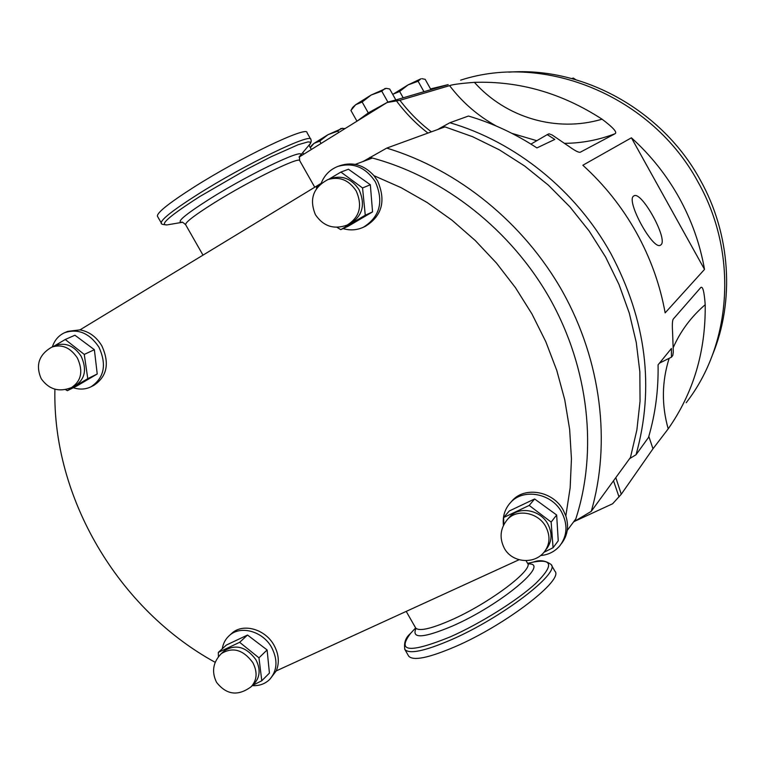 <?xml version="1.0" encoding="UTF-8"?>
<svg xmlns="http://www.w3.org/2000/svg" width="765" height="765" viewBox="0 0 765 765"><rect width="100%" height="100%" fill="white"/><g stroke="black" fill="none" stroke-linecap="round" stroke-linejoin="round"><path stroke-width="1.15" d="M310.695 139.173L307.014 132.651C307.979 125.231 240.325 157.504 193.363 187.511C168.96 203.136 156.978 212.689 157.399 216.16L161.281 222.969C160.937 219.632 172.976 210.174 197.408 194.616C244.427 164.743 311.948 132.259 310.848 139.431C311.575 140.942 311.097 142.835 309.385 145.13M591.24 511.374L630.456 457.499L636.882 429.901L640.047 401.252L639.856 371.953L636.26 342.424L629.289 313.124L619 284.484L605.555 256.964L589.127 230.973L569.963 206.923L548.381 185.168L524.714 166.043L499.315 149.816L472.607 136.706L444.991 126.875L386.707 148.114C457.9 169.505 523.796 222.73 562.696 291.848C601.3 361.137 611.159 442.868 591.24 511.374L573.53 521.969M363.079 161.492L386.707 148.114M440.716 128.434L439.913 128.214L449.887 122.735C515.419 141.793 575.882 190.399 610.824 253.483C646.329 320.439 654.744 387.511 636.05 454.726L629.633 458.627M215.185 662.318C118.336 609.37 52.383 497.862 54.908 389.194M52.364 346.88C54.592 340.148 58.704 335.414 64.69 332.67L67.683 331.369L80 329.868L321.147 183.351M369.868 157.37L372.392 158.03L355.285 164.389M567.248 530.413L575.806 518.909L575.022 521.281M575.806 518.909C597.79 451.187 589.021 368.807 550.245 299.287C511.192 229.93 444.063 177.251 372.392 158.03M338.14 166.321L340.148 165.594C352.885 161.616 364.159 164.991 373.98 175.692L401.07 187.655L427.205 202.553L452.039 220.234L475.228 240.497L496.466 263.074L515.476 287.697L532 314.032L545.827 341.745L556.786 370.461L564.752 399.808L569.648 429.395L571.445 458.857L570.154 487.812L565.832 515.906L563.269 510.217C553.286 491.187 525.01 486.043 512.273 500.597L510.934 502.136M321.051 183.61C324.274 175.319 329.858 169.591 337.805 166.445C353.181 162.094 365.708 167.239 375.386 181.879C383.934 201.721 379.909 216.858 363.299 227.282C356.825 230.208 350.074 230.657 343.036 228.601M363.299 227.282L365.546 226.22C382.108 215.835 386.124 200.746 377.604 180.961L373.98 175.692M73.297 387.74C79.589 389.768 85.479 389.462 90.978 386.813L93.875 385.35C107.138 376.437 109.787 363.241 101.802 345.761C96.371 336.839 89.103 331.541 80 329.868M519.033 559.75L276.232 670.905C279.608 662.758 278.862 654.18 273.985 645.182C265.206 629.031 242.993 622.873 231.871 633.277L231.221 633.86M90.978 386.813C104.27 377.872 106.909 364.637 98.905 347.109C89.495 333.157 78.097 328.338 64.69 332.67M65.541 389.595L67.358 390.686L76.949 385.923L97.232 373.989L94.372 349.701L74.913 335.223L65.226 339.507L54.038 346.134M94.372 349.701L84.265 354.415L65.226 339.507M67.358 390.686L87.774 378.656L84.265 354.415M97.232 373.989L87.774 378.656M55.587 345.445C65.561 342.165 74.062 345.742 81.109 356.174C87.105 369.275 85.125 379.144 75.19 385.761L71.432 387.626C81.396 380.98 83.366 371.082 77.351 357.934C70.275 347.453 61.745 343.858 51.743 347.147L55.587 345.445M336.963 227.31L340.75 229.653L348.247 226.211L372.555 211.895L370.337 184.757L348.467 169.237L340.903 172.077L328.835 179.22M370.337 184.757L362.553 187.961L340.903 172.077M319.588 184.929L316.547 186.87L316.557 188.553M340.75 229.653L365.268 215.214L362.553 187.961M372.555 211.895L365.268 215.214M328.166 179.469L330.977 178.408C342.491 175.042 351.881 178.857 359.158 189.844C365.574 204.743 362.534 216.055 350.026 223.772L347.1 225.101C359.646 217.365 362.696 206.005 356.251 191.049C348.945 180.005 339.507 176.17 327.965 179.555C313.201 187.454 309.022 199.177 315.438 214.726C323.375 226.325 333.932 229.787 347.1 225.101M561.414 543.657L561.548 543.475C567.64 535.481 569.074 526.291 565.832 515.906M540.492 555.581C548.524 554.826 555.017 551.498 559.98 545.598C567.324 535.567 567.898 524.446 561.701 512.244C551.68 493.148 523.317 487.974 510.542 502.576C504.823 508.878 502.452 516.49 503.437 525.383M543.934 552.311L553.076 547.711L558.24 540.798L556.662 515.008L534.63 498.971L509.299 510.972L503.638 517.523L503.752 524.752M556.662 515.008L551.144 522.074L529.198 505.435L503.638 517.523M534.63 498.971L529.198 505.435M553.076 547.711L551.144 522.074M508.61 518.087L509.624 516.91C519.081 505.885 540.339 509.748 547.845 524.035C552.502 533.205 552.043 541.544 546.468 549.021L545.464 550.351M270.055 679.043L276.232 670.905M252.249 685.631C259.039 686.004 264.728 684.053 269.337 679.769C277.312 670.924 278.078 660.147 271.642 647.448C262.844 631.249 240.573 625.062 229.423 635.486C225.551 638.918 223.16 643.355 222.271 648.797M252.44 685.45L261.793 680.754L269.423 673.104L267.109 649.944L247.516 635.046L226.344 645.077L218.331 652.392L218.398 656.733M267.109 649.944L258.962 657.843L239.655 642.313L218.331 652.392M247.516 635.046L239.655 642.313M261.793 680.754L258.962 657.843M223.925 651.225L224.413 650.776C235.744 643.786 246.234 646.75 255.873 659.669C260.693 669.165 260.11 677.197 254.123 683.767L251.628 686.262M299.287 156.978L387.033 102.539L448.175 84.619L430.552 88.922M387.033 102.539L399.932 100.311L449.581 85.632C452.517 84.504 460.788 83.414 474.405 82.352C519.435 80.899 561.988 93.177 602.055 119.197C556.356 132.794 505.856 117.638 474.405 82.352M449.887 122.735L468.448 116.041C492.45 123.098 515.275 133.732 536.915 147.922L554.807 139.412L547.243 134.63L549.069 133.798L552.167 134.994L569.179 146.574C575.098 150.791 578.789 152.684 580.252 152.235L615.098 133.703C617.441 132.326 613.09 127.487 602.055 119.197M704.517 269.395L665.148 312.875C660.09 284.829 650.508 258.073 636.404 232.598C622.174 207.181 604.321 184.728 582.844 165.24L631.412 137.805C650.594 155.113 666.506 175.089 679.138 197.724C691.665 220.425 700.118 244.312 704.517 269.395L631.412 137.805M686.186 402.725C731.876 344.04 738.34 253.282 698.139 182.223C652.086 96.132 545.139 52.536 460.626 80.162M636.05 454.726L648.481 437.484C655.337 414.257 658.531 390.045 658.072 364.829L671.431 348.467L671.441 357.188L672.779 355.505L673.296 352.11L672.578 332.02C672.11 324.647 672.359 320.315 673.305 319.015L700.845 287.458C702.786 286.053 704.24 291.8 705.206 304.68C705.77 351.46 693.434 392.847 668.208 428.849C661.486 405.096 661.802 381.592 669.155 358.316M576.074 520.64L612.631 503.762L621.266 494.238L652.985 448.778L668.208 428.849M547.243 134.63L530.948 144.107M422.969 92.001L430.312 89.849M430.848 89.467L425.158 79.321L421.898 78.69M423.858 91.513L418.092 81.243L420.846 78.833L408.061 84.905L418.092 81.243M403.193 97.805L399.636 91.465L408.061 84.905L393.296 94.085L399.636 91.465M392.78 94.487L393.296 94.085L392.77 94.478M382.615 105.283L370.136 112.35L361.969 118.097M357.255 121.013L368.281 112.904L387.884 102.051L395.17 100.158M356.968 121.195L350.915 110.447L355.639 104.728L362.151 102.013L371.101 95.051L381.764 91.169L384.891 88.558L386.459 88.377L389.691 89.008L395.734 99.746M387.884 102.051L381.764 91.169M368.281 112.904L362.151 102.013M352.684 107.444L355.639 104.728L371.101 95.051L386.172 88.377M338.656 132.555L337.834 131.092L340.961 128.463L345.149 128.53M321.061 143.466L319.732 141.114L327.994 134.688L337.834 131.092M310.313 147.635L313.956 143.418L319.732 141.114M311.479 145.666L313.956 143.418L327.994 134.688L342.615 128.214M299.679 160.602L299.402 156.643L303.303 154.492M311.355 149.491L309.089 145.474M303.753 154.214L302.864 152.637M439.913 128.214L437.771 129.505M659.459 363.126L671.441 357.188M660.912 244.857L660.539 245.125C653.138 251.006 625.349 200.105 633.736 196.012L633.908 195.897C641.366 190.294 668.534 239.569 660.912 244.857M508.849 72.159C582.968 66.536 662.404 110.131 700.329 180.11C730.718 234.406 734.744 301.056 712.502 354.874M571.828 78.566L573.281 78.04L575.768 79.675M717.876 339.909L718.459 337.996M551.383 565.01L554.816 571.082C564.647 579.507 505.703 625.043 454.936 646.779C428.505 658.024 413.071 661.132 408.653 656.093L408.405 655.653M161.396 223.17L161.281 222.969C160.765 224.088 162.744 224.728 167.239 224.881C158.642 225.417 169.428 216.007 199.589 196.662L247.401 168.969L270.925 156.844L298.111 144.738L308.066 141.888L310.227 142.127L310.466 143.438L299.44 156.567M167.879 224.767L182.185 222.328C175.663 222.586 184.738 214.869 209.371 199.168C252.966 171.637 312.407 144.097 299.029 157.055M185.675 224.767L185.589 224.623C185.493 222.185 194.845 215.042 213.655 203.194C249.457 180.693 300.607 155.697 299.775 160.774L314.75 187.234M507.415 519.492C516.901 508.429 538.244 512.311 545.78 526.664C550.465 535.883 550.006 544.24 544.403 551.756C534.448 564.876 512.024 562.868 504.298 548.209C499.172 537.9 500.205 528.328 507.415 519.492L509.624 516.91M221.276 653.654C232.637 646.654 243.155 649.638 252.832 662.605C257.671 672.139 257.097 680.2 251.092 686.788C237.963 696.408 226.44 694.916 216.524 682.294C211.398 671.718 212.986 662.174 221.276 653.654L224.413 650.776M427.951 133.091C416.084 123.863 405.593 113.144 396.471 100.932M431.374 131.838C419.536 122.83 409.055 112.321 399.932 100.311M615.098 133.703C598.699 139.995 581.907 143.198 564.704 143.332M536.81 140.703L511.976 133.387M496.447 126.11C478.096 116.031 462.471 102.539 449.581 85.632M621.266 494.238L615.806 477.628M652.985 448.778L648.806 436.375M619.028 496.944L613.511 480.774M673.277 347.511C680.544 331.054 691.187 316.777 705.206 304.68M526.071 560.659L527.439 563.069C534.534 569.16 489.399 603.317 450.987 620.128C430.762 628.935 418.991 631.546 415.672 627.969L415.95 628.973M415.481 627.644L406.215 611.398M415.902 628.639C411.446 638.995 423.609 638.134 452.392 626.057C500.721 605.048 551.527 562.323 528.099 563.968M532.287 562.313L533.501 562.046C552.827 558.622 553.602 565.718 535.825 583.341C517.551 600.248 480.544 623.475 450.289 636.863C409.724 653.253 396.48 652.115 410.537 633.439L413.368 630.389M404.618 649.026L404.867 649.466C409.218 654.371 424.594 651.178 450.996 639.865C501.706 617.996 560.783 572.669 551.087 564.484C545.56 560.506 539.698 559.693 533.501 562.046L527.601 563.356M182.28 222.309L181.879 222.328C181.688 221.592 182.931 222.357 185.589 224.623L203.002 255.137M51.743 347.147C38.9 354.673 35.381 365.173 41.186 378.656C48.855 389.452 58.934 392.445 71.432 387.626M512.273 500.597L510.542 502.576M231.871 633.277L229.423 635.486M352.751 107.329L351.355 109.691M311.527 145.58L310.341 147.578M528.376 564.188L527.649 563.442M415.644 627.922L410.537 633.439C405.603 637.551 403.71 642.887 404.867 649.466L408.653 656.093"/></g></svg>
